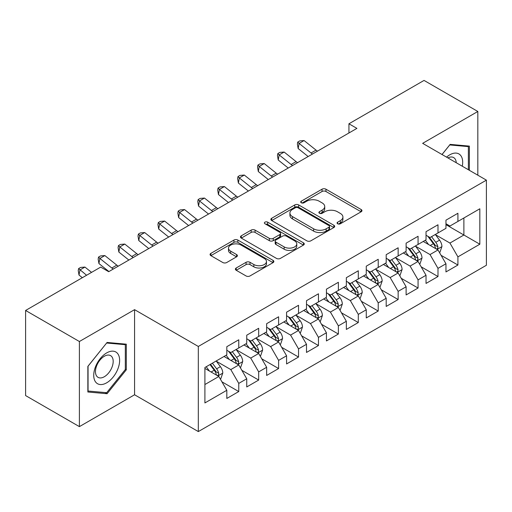 <?xml version="1.0" encoding="UTF-8"?>
<svg xmlns="http://www.w3.org/2000/svg" width="512" height="512" viewBox="0 0 512 512"><rect width="100%" height="100%" fill="white"/><g stroke="black" fill="none" stroke-linecap="round" stroke-linejoin="round"><path stroke-width="0.77" d="M337.638 223.77A1.933 1.12 0 0 0 340.378 223.77L361.152 211.776A2.765 1.594 0 0 0 361.965 210.643A2.765 1.594 0 0 0 361.152 209.517L325.952 189.197A2.765 1.594 0 0 0 322.042 189.197L301.267 201.19A1.933 1.12 0 0 0 300.698 201.978A1.933 1.12 0 0 0 301.267 202.771A1.933 1.12 0 0 0 304 202.771L306.694 201.216A8.851 5.107 0 0 1 319.206 201.216L322.138 202.912A8.851 5.107 0 0 1 324.73 206.522A8.851 5.107 0 0 1 322.138 210.138L319.45 211.686A1.933 1.12 0 0 0 318.886 212.48A1.933 1.12 0 0 0 319.45 213.267A1.933 1.12 0 0 0 322.189 213.267L324.877 211.718A8.851 5.107 0 0 1 337.395 211.718L340.326 213.414A8.851 5.107 0 0 1 342.918 217.024A8.851 5.107 0 0 1 340.326 220.64L337.638 222.189A1.933 1.12 0 0 0 337.069 222.982A1.933 1.12 0 0 0 337.638 223.77L337.638 222.189M236.198 268A2.765 1.594 0 0 0 235.386 269.126A2.765 1.594 0 0 0 236.198 270.259L246.074 275.955A2.765 1.594 0 0 0 249.984 275.955L273.056 262.637A2.765 1.594 0 0 0 273.869 261.504A2.765 1.594 0 0 0 273.056 260.378L237.856 240.058A2.765 1.594 0 0 0 233.946 240.058L210.874 253.376A2.765 1.594 0 0 0 210.061 254.509A2.765 1.594 0 0 0 210.874 255.635L222.803 262.522A2.765 1.594 0 0 0 226.714 262.522L236.589 256.819A2.765 1.594 0 0 0 237.395 255.693A2.765 1.594 0 0 0 236.589 254.56L230.669 251.149A7.398 4.269 0 0 1 228.506 248.128A7.398 4.269 0 0 1 233.069 244.179A7.398 4.269 0 0 1 241.133 245.107L264.307 258.483A7.398 4.269 0 0 1 266.47 261.504A7.398 4.269 0 0 1 261.907 265.453A7.398 4.269 0 0 1 253.843 264.525L249.984 262.298A2.765 1.594 0 0 0 246.074 262.298L236.198 268L236.198 270.259M79.392 341.517L79.392 426.63L134.573 394.771L134.573 309.658L79.392 341.517L25.6 310.464L100.704 267.098L108.678 271.699L356.909 128.384L348.934 123.782L348.934 132.986M134.573 309.658L198.323 346.464L486.4 180.141L486.4 265.261L198.323 431.578L198.323 346.464M477.83 175.2L477.83 111.475L422.65 143.341L486.4 180.141M477.83 111.475L424.045 80.422L348.934 123.782M306.886 240.845A2.765 1.594 0 0 0 310.797 240.845L333.875 227.526A2.765 1.594 0 0 0 334.682 226.394A2.765 1.594 0 0 0 333.875 225.267L298.675 204.941A2.765 1.594 0 0 0 294.765 204.941L271.686 218.266A2.765 1.594 0 0 0 270.88 219.392A2.765 1.594 0 0 0 271.686 220.525L306.886 240.845M265.715 224.186A1.933 1.12 0 0 1 267.68 224.461L267.68 222.163L303.462 242.822A2.765 1.594 0 0 1 304.275 243.949A2.765 1.594 0 0 1 303.462 245.082L280.39 258.4A2.765 1.594 0 0 1 276.48 258.4L241.28 238.08L241.28 235.821A2.765 1.594 0 0 0 240.467 236.954A2.765 1.594 0 0 0 241.28 238.08M241.28 235.821L251.155 230.118A2.765 1.594 0 0 1 255.066 230.118L269.344 238.362A2.765 1.594 0 0 0 273.254 238.362L279.802 234.579A2.765 1.594 0 0 0 280.614 233.453A2.765 1.594 0 0 0 279.802 232.32L264.941 223.744A1.933 1.12 0 0 1 264.378 222.95A1.933 1.12 0 0 1 265.568 221.92A1.933 1.12 0 0 1 267.68 222.163M445.958 224.659L463.885 235.008L463.885 217.984L479.827 208.787L457.914 221.434L457.914 213.267L445.958 220.173L445.958 228.339L437.99 232.941L437.99 224.774L426.035 231.674L426.035 239.84L418.067 244.442L418.067 236.275L406.112 243.174L406.112 251.341L398.144 255.942L398.144 247.776L386.189 254.675L386.189 262.842L378.221 267.443L378.221 259.277L366.272 266.176L366.272 274.342L358.298 278.944L358.298 270.778L346.349 277.683L346.349 285.85L338.381 290.451L338.381 282.285L326.426 289.184L326.426 297.35L318.458 301.952L318.458 293.786L306.502 300.685L306.502 308.851L298.534 313.453L298.534 305.286L286.579 312.186L286.579 320.352L278.611 324.954L278.611 316.787L266.656 323.686L266.656 331.853L258.688 336.454L258.688 328.288L246.739 335.194L246.739 343.36L238.765 347.955L238.765 339.789L226.816 346.694L226.816 354.861L204.902 367.514L204.902 402.938L226.816 390.285L218.848 376.486L204.902 368.429M479.827 208.787L479.827 244.211L457.914 256.864L449.946 243.059L435.501 234.72M441.075 255.309L457.914 265.03L457.914 256.864M457.914 265.03L445.958 271.93L445.958 263.763L437.99 268.365L430.022 254.56L415.578 246.221M421.152 266.81L437.99 276.531L437.99 268.365M437.99 276.531L426.035 283.43L426.035 275.264L418.067 279.866L410.099 266.067L395.654 257.728M401.235 278.317L418.067 288.032L418.067 279.866M418.067 288.032L406.112 294.938L406.112 286.771L398.144 291.366L390.176 277.568L375.731 269.229M381.312 289.818L398.144 299.533L398.144 291.366M398.144 299.533L386.189 306.438L386.189 298.272L378.221 302.874L370.253 289.069L355.808 280.73M361.389 301.318L378.221 311.04L378.221 302.874M378.221 311.04L366.272 317.939L366.272 309.773L358.298 314.374L350.33 300.57L335.885 292.23M341.466 312.819L358.298 322.541L358.298 314.374M358.298 322.541L346.349 329.44L346.349 321.274L338.381 325.875L330.406 312.07L315.968 303.731M321.542 324.32L338.381 334.042L338.381 325.875M338.381 334.042L326.426 340.941L326.426 332.774L318.458 337.376L310.49 323.571L296.045 315.232M301.619 335.827L318.458 345.542L318.458 337.376M318.458 345.542L306.502 352.442L306.502 344.275L298.534 348.877L290.566 335.078L276.122 326.739M281.702 347.328L298.534 357.043L298.534 348.877M298.534 357.043L286.579 363.949L286.579 355.782L278.611 360.378L270.643 346.579L256.198 338.24M261.779 358.829L278.611 368.544L278.611 360.378M278.611 368.544L266.656 375.45L266.656 367.283L258.688 371.885L250.72 358.08L236.275 349.741M241.856 370.33L258.688 380.051L258.688 371.885M258.688 380.051L246.739 386.95L246.739 378.784L238.765 383.386L230.797 369.581L216.352 361.242M221.933 381.83L238.765 391.552L238.765 383.386M238.765 391.552L226.816 398.451L226.816 390.285M226.816 350.259L230.797 352.557L238.765 347.955M204.902 384.538L218.848 376.486M246.739 338.758L250.72 341.056L258.688 336.454M230.797 369.581L238.765 364.979L224.026 356.467M246.739 378.784L238.765 364.979M266.656 327.258L270.643 329.555L278.611 324.954M250.72 358.08L258.688 353.478L243.949 344.966M266.656 367.283L258.688 353.478M286.579 315.75L290.566 318.054L298.534 313.453M270.643 346.579L278.611 341.978L263.872 333.466M286.579 355.782L278.611 341.978M306.502 304.25L310.49 306.554L318.458 301.952M290.566 335.078L298.534 330.477L283.789 321.965M306.502 344.275L298.534 330.477M326.426 292.749L330.406 295.046L338.381 290.451M310.49 323.571L318.458 318.976L303.712 310.464M326.426 332.774L318.458 318.976M346.349 281.248L350.33 283.546L358.298 278.944M330.406 312.07L338.381 307.469L323.635 298.957M346.349 321.274L338.381 307.469M366.272 269.747L370.253 272.045L378.221 267.443M350.33 300.57L358.298 295.968L343.558 287.456M366.272 309.773L358.298 295.968M386.189 258.24L390.176 260.544L398.144 255.942M370.253 289.069L378.221 284.467L363.482 275.955M386.189 298.272L378.221 284.467M406.112 246.739L410.099 249.043L418.067 244.442M390.176 277.568L398.144 272.966L383.405 264.454M406.112 286.771L398.144 272.966M426.035 235.238L430.022 237.542L437.99 232.941M410.099 266.067L418.067 261.466L403.322 252.954M426.035 275.264L418.067 261.466M445.958 223.738L449.946 226.035L457.914 221.434M430.022 254.56L437.99 249.958L423.245 241.453M445.958 263.763L437.99 249.958M25.6 310.464L25.6 395.578L79.392 426.63M134.573 394.771L198.323 431.578M449.946 243.059L463.885 235.008L479.827 244.211M469.37 170.31L469.37 146.106L450.144 144.39L442.003 154.515M126.304 369.805L126.304 344.173L107.085 342.451L87.859 366.368L87.859 392L107.085 393.722L126.304 369.805L125.312 369.229M338.413 224.045L340.326 222.938A8.851 5.107 0 0 0 342.918 219.322L342.918 217.024M324.73 206.522L324.73 208.826A8.851 5.107 0 0 1 322.138 212.435L320.224 213.542M361.114 211.795L325.952 191.494A2.765 1.594 0 0 0 322.042 191.494L302.042 203.046M333.837 227.546L298.675 207.245A2.765 1.594 0 0 0 294.765 207.245L271.725 220.544M328.986 227.187A1.933 1.12 0 0 0 329.549 226.394A1.933 1.12 0 0 0 328.986 225.606L298.086 207.763A1.933 1.12 0 0 0 295.347 207.763L292.512 209.402A8.851 5.107 0 0 0 289.92 213.018A8.851 5.107 0 0 0 292.512 216.627L313.632 228.819A8.851 5.107 0 0 0 326.15 228.819L328.986 227.187L328.986 229.485A1.933 1.12 0 0 0 329.549 228.698L329.549 226.394M289.92 213.018L289.92 215.315A8.851 5.107 0 0 0 292.512 218.931L292.512 216.627M328.986 229.485L326.15 231.123A8.851 5.107 0 0 1 313.632 231.123L292.512 218.931M241.318 238.099L251.155 232.422L251.155 230.118M280.614 233.453L280.614 235.75A2.765 1.594 0 0 1 279.802 236.883L273.254 240.666A2.765 1.594 0 0 1 269.344 240.666L255.066 232.422A2.765 1.594 0 0 0 251.155 232.422M267.68 224.461L303.43 245.101M284.154 246.912A7.398 4.269 0 0 0 292.218 247.84A7.398 4.269 0 0 0 296.781 243.891A7.398 4.269 0 0 0 294.618 240.877L286.451 236.16A2.765 1.594 0 0 0 282.541 236.16L275.987 239.942A2.765 1.594 0 0 0 275.181 241.069A2.765 1.594 0 0 0 275.987 242.202L284.154 246.912L284.154 249.216A7.398 4.269 0 0 0 292.218 250.138A7.398 4.269 0 0 0 296.781 246.195L296.781 243.891M275.181 241.069L275.181 243.373A2.765 1.594 0 0 0 275.987 244.499L275.987 242.202M284.154 249.216L275.987 244.499M266.47 261.504L266.47 263.808A7.398 4.269 0 0 1 261.907 267.75A7.398 4.269 0 0 1 253.843 266.829L249.984 264.595A2.765 1.594 0 0 0 246.074 264.595L236.23 270.278M228.506 248.128L228.506 250.426A7.398 4.269 0 0 0 230.669 253.446L230.669 251.149M236.55 256.845L230.669 253.446M273.018 262.656L237.856 242.355A2.765 1.594 0 0 0 233.946 242.355L210.912 255.654M105.05 392.544L107.085 393.722M439.462 252.512L439.942 252.237L441.933 246.49A7.469 4.314 -120 0 0 439.552 240.128L435.315 234.483M428.576 244.525L425.357 240.23M423.853 241.798L423.488 241.312M436.582 249.152L437.741 248.109L437.901 246.803A7.469 4.314 -120 0 0 435.763 242.317L431.533 236.666M429.12 237.018L434.342 243.994A3.802 2.195 60 0 1 435.034 245.152L437.901 246.803M427.802 236.262L433.376 243.693A7.469 4.314 60 0 1 435.514 248.186L435.661 248.621M312.486 154.029A14.086 8.134 60 0 1 311.046 152.998L299.098 143.424L298.15 148.525L308.147 156.538M317.472 151.155A14.086 8.134 60 0 1 316.026 150.118L304.077 140.55L299.098 143.424L297.76 142.054L299.757 140.909L304.077 140.55M298.15 148.525L297.382 144.096L297.76 142.054M419.539 264.019L420.019 263.744L422.01 257.99A7.469 4.314 -120 0 0 419.629 251.629L415.398 245.984M408.653 256.026L405.434 251.731M403.93 253.299L403.565 252.813M416.659 260.653L417.818 259.61L417.978 258.31A7.469 4.314 -120 0 0 415.84 253.818L411.61 248.166M409.197 248.518L414.419 255.494A3.802 2.195 60 0 1 415.11 256.653L417.978 258.31M407.885 247.763L413.453 255.2A7.469 4.314 60 0 1 415.59 259.686L415.738 260.122M399.616 275.52L400.096 275.245L402.086 269.491A7.469 4.314 -120 0 0 399.706 263.136L395.475 257.485M388.73 267.533L385.51 263.238M384.006 264.806L383.642 264.314M396.736 272.154L397.894 271.11L398.061 269.811A7.469 4.314 -120 0 0 395.923 265.318L391.686 259.667M389.274 260.019L394.502 267.002A3.802 2.195 60 0 1 395.194 268.154L398.061 269.811M387.962 259.264L393.53 266.701A7.469 4.314 60 0 1 395.667 271.187L395.821 271.622M292.57 165.53A14.086 8.134 60 0 1 291.123 164.499L279.174 154.925L278.227 160.026L288.224 168.038M297.549 162.656A14.086 8.134 60 0 1 296.102 161.626L284.154 152.051L279.174 154.925L277.843 153.555L279.834 152.41L284.154 152.051M278.227 160.026L277.459 155.597L277.843 153.555M272.646 177.03A14.086 8.134 60 0 1 271.2 176L259.251 166.432L258.304 171.526L268.301 179.539M277.626 174.157A14.086 8.134 60 0 1 276.179 173.126L264.23 163.552L259.251 166.432L257.92 165.062L259.91 163.91L264.23 163.552M258.304 171.526L257.542 167.098L257.92 165.062M462.291 166.227A18.31 10.573 120 0 0 460.96 155.84A18.31 10.573 120 0 0 446.554 157.139M456.237 162.726A12.538 7.238 120 0 0 455.066 158.88A12.538 7.238 120 0 0 453.651 157.574A12.538 7.238 120 0 0 447.898 157.914M449.702 144.934L468.371 146.618L468.371 169.734M467.136 145.907L468.371 146.618M442.042 154.534L449.741 144.954M95.469 381.805A18.31 10.573 120 0 0 113.158 377.069A18.31 10.573 120 0 0 117.901 353.907A18.31 10.573 120 0 0 100.211 358.643A18.31 10.573 120 0 0 95.469 381.805M96.646 376.045A12.538 7.238 120 0 0 98.054 377.35A12.538 7.238 120 0 0 109.722 371.501A12.538 7.238 120 0 0 112 356.947A12.538 7.238 120 0 0 110.592 355.635A12.538 7.238 120 0 0 98.931 361.491A12.538 7.238 120 0 0 96.646 376.045M106.682 343.021L125.312 344.685L125.312 369.523L106.682 392.691L88.058 391.027L88.058 366.195L106.643 342.995M124.077 343.974L125.312 344.685M379.699 287.021L380.173 286.746L382.163 280.992A7.469 4.314 -120 0 0 379.782 274.637L375.552 268.986M368.806 279.034L365.594 274.739M364.083 276.307L363.718 275.814M376.813 283.654L377.971 282.618L378.138 281.312A7.469 4.314 -120 0 0 376 276.819L371.763 271.174M369.35 271.526L374.579 278.502A3.802 2.195 60 0 1 375.27 279.654L378.138 281.312M368.038 270.765L373.606 278.202A7.469 4.314 60 0 1 375.744 282.694L375.898 283.123M359.776 298.522L360.25 298.246L362.246 292.493A7.469 4.314 -120 0 0 359.859 286.138L355.629 280.486M348.883 290.534L345.67 286.24M344.166 287.808L343.795 287.322M356.896 295.155L358.048 294.118L358.214 292.813A7.469 4.314 -120 0 0 356.077 288.32L351.846 282.675M349.427 283.027L354.656 290.003A3.802 2.195 60 0 1 355.347 291.162L358.214 292.813M348.115 282.266L353.683 289.702A7.469 4.314 60 0 1 355.821 294.195L355.974 294.624M252.723 188.538A14.086 8.134 60 0 1 251.277 187.501L239.328 177.933L238.381 183.034L248.384 191.04M257.702 185.658A14.086 8.134 60 0 1 256.256 184.627L244.307 175.053L239.328 177.933L237.997 176.563L239.987 175.411L244.307 175.053M238.381 183.034L237.619 178.605L237.997 176.563M232.8 200.038A14.086 8.134 60 0 1 231.354 199.002L219.405 189.434L218.458 194.534L228.461 202.541M237.779 197.158A14.086 8.134 60 0 1 236.333 196.128L224.384 186.56L219.405 189.434L218.074 188.064L220.064 186.912L224.384 186.56M218.458 194.534L217.696 190.106L218.074 188.064M339.853 310.022L340.333 309.747L342.323 304A7.469 4.314 -120 0 0 339.942 297.638L335.706 291.987M328.96 302.035L325.747 297.741M324.243 299.309L323.878 298.822M336.973 306.656L338.125 305.619L338.291 304.314A7.469 4.314 -120 0 0 336.154 299.827L331.923 294.176M329.504 294.528L334.733 301.504A3.802 2.195 60 0 1 335.424 302.662L338.291 304.314M328.192 293.766L333.766 301.203A7.469 4.314 60 0 1 335.898 305.696L336.051 306.131M212.877 211.539A14.086 8.134 60 0 1 211.43 210.509L199.482 200.934L198.534 206.035L208.538 214.048M217.856 208.666A14.086 8.134 60 0 1 216.416 207.629L204.467 198.061L199.482 200.934L198.15 199.565L200.141 198.413L204.467 198.061M198.534 206.035L197.773 201.606L198.15 199.565M319.93 321.53L320.41 321.248L322.4 315.501A7.469 4.314 -120 0 0 320.019 309.139L315.782 303.494M309.043 313.536L305.824 309.242M304.32 310.81L303.955 310.323M317.05 318.163L318.208 317.12L318.368 315.821A7.469 4.314 -120 0 0 316.23 311.328L312 305.677M309.587 306.029L314.81 313.005A3.802 2.195 60 0 1 315.501 314.163L318.368 315.821M308.269 305.274L313.843 312.71A7.469 4.314 60 0 1 315.981 317.197L316.128 317.632M192.954 223.04A14.086 8.134 60 0 1 191.514 222.01L179.565 212.435L178.618 217.536L188.614 225.549M197.939 220.166A14.086 8.134 60 0 1 196.493 219.13L184.544 209.562L179.565 212.435L178.227 211.066L180.224 209.92L184.544 209.562M178.618 217.536L177.85 213.107L178.227 211.066M300.006 333.03L300.486 332.755L302.477 327.002A7.469 4.314 -120 0 0 300.096 320.646L295.866 314.995M289.12 325.037L285.901 320.742M284.397 322.317L284.032 321.824M297.126 329.664L298.285 328.621L298.445 327.322A7.469 4.314 -120 0 0 296.307 322.829L292.077 317.178M289.664 317.53L294.886 324.512A3.802 2.195 60 0 1 295.578 325.664L298.445 327.322M288.346 316.774L293.92 324.211A7.469 4.314 60 0 1 296.058 328.698L296.205 329.133M173.037 234.541A14.086 8.134 60 0 1 171.59 233.51L159.642 223.942L158.694 229.037L168.691 237.05M178.016 231.667A14.086 8.134 60 0 1 176.57 230.637L164.621 221.062L159.642 223.942L158.304 222.573L160.301 221.421L164.621 221.062M158.694 229.037L157.926 224.608L158.304 222.573M280.083 344.531L280.563 344.256L282.554 338.502A7.469 4.314 -120 0 0 280.173 332.147L275.942 326.496M269.197 336.544L265.978 332.25M264.474 333.818L264.109 333.325M277.203 341.165L278.362 340.122L278.522 338.822A7.469 4.314 -120 0 0 276.39 334.33L272.154 328.678M269.741 329.037L274.97 336.013A3.802 2.195 60 0 1 275.661 337.165L278.522 338.822M268.429 328.275L273.997 335.712A7.469 4.314 60 0 1 276.134 340.205L276.288 340.634M153.114 246.042A14.086 8.134 60 0 1 151.667 245.011L139.718 235.443L138.771 240.538L148.768 248.55M158.093 243.168A14.086 8.134 60 0 1 156.646 242.138L144.698 232.563L139.718 235.443L138.387 234.074L140.378 232.922L144.698 232.563M138.771 240.538L138.003 236.109L138.387 234.074M260.166 356.032L260.64 355.757L262.63 350.003A7.469 4.314 -120 0 0 260.25 343.648L256.019 337.997M249.274 348.045L246.054 343.75M244.55 345.318L244.186 344.832M257.28 352.666L258.438 351.629L258.605 350.323A7.469 4.314 -120 0 0 256.467 345.83L252.23 340.186M249.818 340.538L255.046 347.514A3.802 2.195 60 0 1 255.738 348.666L258.605 350.323M248.506 339.776L254.074 347.213A7.469 4.314 60 0 1 256.211 351.706L256.365 352.134M133.19 257.549A14.086 8.134 60 0 1 131.744 256.512L119.795 246.944L118.848 252.045L128.851 260.051M138.17 254.669A14.086 8.134 60 0 1 136.723 253.638L124.774 244.07L119.795 246.944L118.464 245.574L120.454 244.422L124.774 244.07M118.848 252.045L118.086 247.616L118.464 245.574M240.243 367.533L240.717 367.258L242.714 361.51A7.469 4.314 -120 0 0 240.326 355.149L236.096 349.498M229.35 359.546L226.138 355.251M224.634 356.819L224.262 356.333M237.363 364.166L238.515 363.13L238.682 361.824A7.469 4.314 -120 0 0 236.544 357.338L232.314 351.686M229.894 352.038L235.123 359.014A3.802 2.195 60 0 1 235.814 360.173L238.682 361.824M228.582 351.277L234.15 358.714A7.469 4.314 60 0 1 236.288 363.206L236.442 363.635M113.267 269.05A14.086 8.134 60 0 1 111.821 268.013L99.872 258.445L98.925 263.546L108.928 271.552M118.246 266.176A14.086 8.134 60 0 1 116.8 265.139L104.851 255.571L99.872 258.445L98.541 257.075L100.531 255.923L104.851 255.571M98.925 263.546L98.163 259.117L98.541 257.075M220.32 379.034L220.8 378.758L222.79 373.011A7.469 4.314 -120 0 0 220.403 366.65L216.173 361.005M209.427 371.046L206.214 366.752M217.44 375.674L218.592 374.63L218.758 373.325A7.469 4.314 -120 0 0 216.621 368.838L212.39 363.187M210.522 364.269L215.2 370.515A3.802 2.195 60 0 1 215.891 371.674L218.758 373.325M209.997 364.57L214.234 370.214A7.469 4.314 60 0 1 216.365 374.707L216.518 375.142M91.558 272.378L84.934 267.072L79.949 269.946L79.002 275.046L82.33 277.709M86.579 275.258L78.618 268.576L80.608 267.43L84.934 267.072M79.002 275.046L78.24 270.618L78.618 268.576M340.326 222.938L340.326 220.64M319.45 213.267L319.45 211.686M322.138 212.435L322.138 210.138M301.267 202.771L301.267 201.19M322.042 191.494L322.042 189.197M325.952 191.494L325.952 189.197M361.152 211.776L361.152 209.517M271.686 220.525L271.686 218.266M294.765 207.245L294.765 204.941M298.675 207.245L298.675 204.941M333.875 227.526L333.875 225.267M313.632 231.123L313.632 228.819M326.15 231.123L326.15 228.819M255.066 232.422L255.066 230.118M269.344 240.666L269.344 238.362M273.254 240.666L273.254 238.362M279.802 236.883L279.802 234.579M303.462 245.082L303.462 242.822M246.074 264.595L246.074 262.298M249.984 264.595L249.984 262.298M253.843 266.829L253.843 264.525M236.589 256.819L236.589 254.56M210.874 255.635L210.874 253.376M233.946 242.355L233.946 240.058M237.856 242.355L237.856 240.058M273.056 262.637L273.056 260.378M437.056 249.421L441.882 246.63M435.763 242.317L439.552 240.128M430.253 245.498L433.376 243.693M311.046 152.998L316.026 150.118M417.133 260.922L421.965 258.131M415.84 253.818L419.629 251.629M410.336 256.998L413.453 255.2M397.21 272.422L402.042 269.638M395.923 265.318L399.706 263.136M390.413 268.499L393.53 266.701M291.123 164.499L296.102 161.626M271.2 176L276.179 173.126M377.286 283.93L382.118 281.139M376 276.819L379.782 274.637M370.49 280L373.606 278.202M357.363 295.43L362.195 292.64M356.077 288.32L359.859 286.138M350.566 291.507L353.683 289.702M251.277 187.501L256.256 184.627M231.354 199.002L236.333 196.128M337.44 306.931L342.272 304.141M336.154 299.827L339.942 297.638M330.643 303.008L333.766 301.203M211.43 210.509L216.416 207.629M317.517 318.432L322.349 315.642M316.23 311.328L320.019 309.139M310.72 314.509L313.843 312.71M191.514 222.01L196.493 219.13M297.6 329.933L302.426 327.149M296.307 322.829L300.096 320.646M290.797 326.01L293.92 324.211M171.59 233.51L176.57 230.637M277.677 341.434L282.509 338.65M276.39 334.33L280.173 332.147M270.88 337.51L273.997 335.712M151.667 245.011L156.646 242.138M257.754 352.941L262.586 350.15M256.467 345.83L260.25 343.648M250.957 349.011L254.074 347.213M131.744 256.512L136.723 253.638M237.83 364.442L242.662 361.651M236.544 357.338L240.326 355.149M231.034 360.518L234.15 358.714M111.821 268.013L116.8 265.139M217.907 375.942L222.739 373.152M216.621 368.838L220.403 366.65M211.11 372.019L214.234 370.214"/></g></svg>
